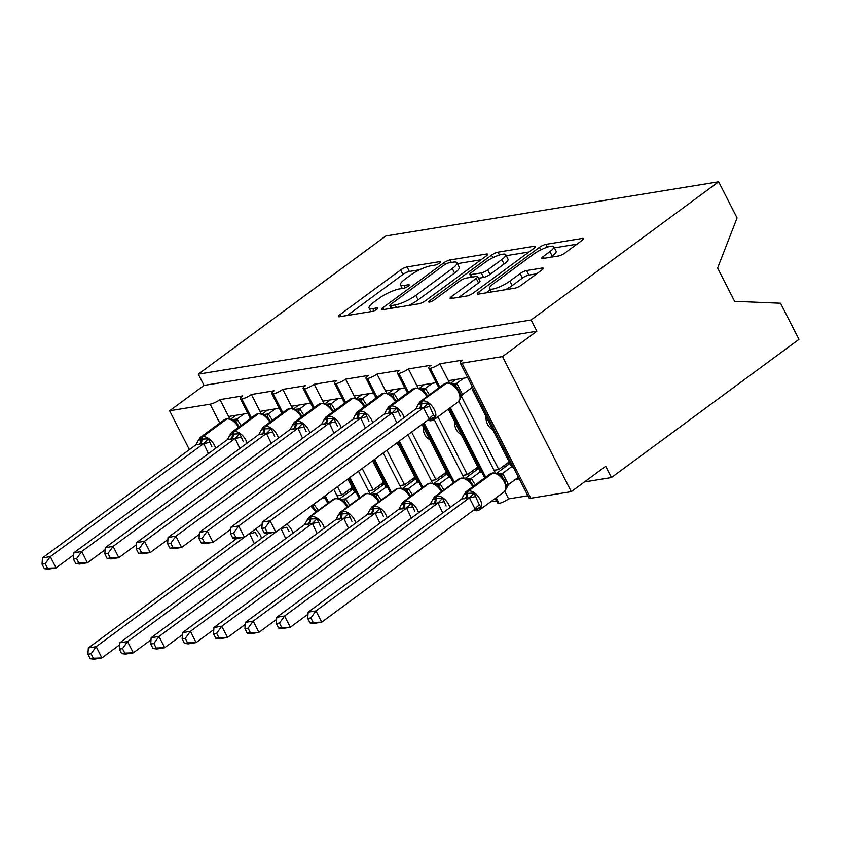 <?xml version="1.0" encoding="UTF-8"?>
<svg xmlns="http://www.w3.org/2000/svg" width="841" height="841" viewBox="0 0 841 841"><rect width="100%" height="100%" fill="white"/><g stroke="black" fill="none" stroke-linecap="round" stroke-linejoin="round"><path stroke-width="1.26" d="M439.643 263.012A3.564 0.82 -27 0 0 440.663 261.74A3.564 0.82 -27 0 0 439.843 261.625L407.097 266.954A5.099 1.177 -27 0 0 400.642 269.94L339.848 314.744A5.099 1.177 -27 0 0 338.387 316.552A5.099 1.177 -27 0 0 339.554 316.731L372.3 311.391A3.564 0.82 -27 0 0 376.821 309.299A3.564 0.82 -27 0 0 377.851 308.037A3.564 0.82 -27 0 0 377.031 307.911L372.794 308.605A16.305 3.753 -27 0 1 369.073 308.037A16.305 3.753 -27 0 1 373.74 302.245L378.807 298.513A16.305 3.753 -27 0 1 399.475 288.936L403.712 288.253A3.564 0.82 -27 0 0 408.232 286.161A3.564 0.82 -27 0 0 409.252 284.889A3.564 0.82 -27 0 0 408.442 284.763L404.206 285.456A16.305 3.753 -27 0 1 400.474 284.899A16.305 3.753 -27 0 1 405.141 279.096L410.208 275.364A16.305 3.753 -27 0 1 430.886 265.798L435.123 265.104A3.564 0.82 -27 0 0 439.643 263.012M558.519 255.969A5.099 1.177 -27 0 0 564.973 252.973L582.025 240.41A5.099 1.177 -27 0 0 583.486 238.602A5.099 1.177 -27 0 0 582.319 238.424L545.956 244.342A5.099 1.177 -27 0 0 539.491 247.338L478.708 292.132A5.099 1.177 -27 0 0 477.246 293.94A5.099 1.177 -27 0 0 478.413 294.119L514.776 288.2A5.099 1.177 -27 0 0 521.241 285.204L541.835 270.024A5.099 1.177 -27 0 0 543.297 268.216A5.099 1.177 -27 0 0 542.14 268.037L526.571 270.571A5.099 1.177 -27 0 0 520.106 273.567L509.898 281.094A13.635 3.133 -27 0 1 497.378 287.748A13.635 3.133 -27 0 1 489.504 288.621A13.635 3.133 -27 0 1 493.404 283.774L533.425 254.287A13.635 3.133 -27 0 1 545.946 247.632A13.635 3.133 -27 0 1 553.82 246.749A13.635 3.133 -27 0 1 549.919 251.596L543.244 256.516A5.099 1.177 -27 0 0 541.783 258.324A5.099 1.177 -27 0 0 542.95 258.502L558.519 255.969M198.287 374.161L531.144 319.969L718.656 181.793L385.809 235.985L198.287 374.161L204.027 385.42L169.619 410.776L210.124 404.174A7.79 1.787 -27 0 0 219.995 399.612L242.607 395.922A7.79 1.787 153 0 0 240.379 398.697A7.79 1.787 153 0 0 241.851 399.002A7.79 1.787 -27 0 0 251.396 394.492L274.008 390.813A7.79 1.787 153 0 0 271.78 393.588A7.79 1.787 153 0 0 273.251 393.893A7.79 1.787 -27 0 0 282.797 389.383L305.409 385.704A7.79 1.787 153 0 0 303.18 388.468A7.79 1.787 153 0 0 304.652 388.784A7.79 1.787 -27 0 0 314.198 384.274L336.81 380.584A7.79 1.787 153 0 0 334.581 383.359A7.79 1.787 153 0 0 336.053 383.664A7.79 1.787 -27 0 0 345.598 379.154L368.211 375.475A7.79 1.787 153 0 0 365.982 378.25A7.79 1.787 153 0 0 367.454 378.555A7.79 1.787 -27 0 0 376.999 374.045L399.612 370.366A7.79 1.787 153 0 0 397.383 373.131A7.79 1.787 153 0 0 398.855 373.446A7.79 1.787 -27 0 0 408.4 368.936L431.012 365.246A7.79 1.787 153 0 0 428.784 368.022A7.79 1.787 153 0 0 430.256 368.326A7.79 1.787 -27 0 0 439.801 363.817L462.413 360.137A7.79 1.787 153 0 0 460.185 362.902A7.79 1.787 153 0 0 461.961 363.175L502.476 356.584L571.291 491.649L605.699 466.292L611.439 477.551L584.463 481.946M486.172 256.021A5.099 1.177 -27 0 0 487.633 254.203A5.099 1.177 -27 0 0 486.466 254.035L450.093 259.953A5.099 1.177 -27 0 0 443.638 262.939L382.844 307.743A5.099 1.177 -27 0 0 381.383 309.551A5.099 1.177 -27 0 0 382.55 309.73L418.923 303.801A5.099 1.177 -27 0 0 425.378 300.815L486.172 256.021M498.03 252.153L534.392 246.224A5.099 1.177 -27 0 1 535.559 246.402A5.099 1.177 -27 0 1 534.098 248.211L473.315 293.015A5.099 1.177 -27 0 1 466.85 296L451.281 298.534A5.099 1.177 -27 0 1 450.124 298.355A5.099 1.177 -27 0 1 451.585 296.547L476.237 278.382A5.099 1.177 -27 0 0 477.699 276.573A5.099 1.177 -27 0 0 476.532 276.395L466.208 278.077A5.099 1.177 -27 0 0 459.743 281.062L434.082 299.974A3.564 0.82 -27 0 1 430.802 301.719A3.564 0.82 -27 0 1 428.742 301.951A3.564 0.82 -27 0 1 429.762 300.679L491.565 255.138A5.099 1.177 -27 0 1 498.03 252.153L499.48 255.002M515.26 479.528L519.275 478.876M496.19 497.725L499.081 503.402A7.79 1.787 -27 0 0 508.626 498.892L504.768 491.312M508.626 498.892L527.875 495.759M495.391 472.905L494.056 470.298L498.776 469.53L461.299 395.995M494.056 470.298L458.881 401.262M498.776 469.53L509.152 461.877M492.563 429.32A11.427 9.03 -99.2 0 1 486.056 416.547M449.504 382.855L439.801 363.817M448.411 380.7L467.659 377.567M490.618 501.825L496.474 500.868M463.98 478.014L462.655 475.417L467.375 474.65L437.898 416.81M462.655 475.417L434.198 419.543M467.375 474.65L477.751 466.997M461.162 434.429A11.427 9.03 -99.2 0 1 454.655 421.667M418.103 387.964L408.4 368.936M417.01 385.819L436.258 382.687M432.579 483.123L431.254 480.526L435.964 479.759L411.648 432.022M431.254 480.526L407.938 434.755M435.964 479.759L446.35 472.106M429.762 439.549A11.427 9.03 -99.2 0 1 423.254 426.776M386.702 393.073L376.999 374.045M385.609 390.928L404.857 387.796M401.178 488.243L399.853 485.635L404.563 484.868L386.923 450.24M399.853 485.635L383.212 452.973M404.563 484.868L414.949 477.215M398.361 444.658A11.427 9.03 -99.2 0 1 396.279 443.344M355.301 398.192L345.598 379.154M354.208 396.037L373.457 392.905M369.777 493.352L368.453 490.755L373.162 489.988L362.198 468.458M368.453 490.755L358.487 471.191M373.162 489.988L383.549 482.335M323.901 403.302L314.198 384.274M322.807 401.157L342.056 398.024M338.376 498.461L337.052 495.864L341.761 495.097L337.472 486.676M337.052 495.864L333.761 489.409M341.761 495.097L352.148 487.444M292.5 408.421L282.797 389.383M291.406 406.266L310.655 403.133M261.099 413.53L251.396 394.492M260.006 411.375L279.244 408.242M473.62 389.278L472.274 389.499L511.959 467.386L513.304 467.165M448.285 409.157L480.558 472.495L481.904 472.285M422.024 424.369L449.157 477.614L450.503 477.394M397.309 442.587L417.756 482.723L419.102 482.503M372.584 460.805L386.355 487.833L387.701 487.622M347.859 479.023L354.955 492.952L356.3 492.731M323.133 497.241L323.554 498.061L324.899 497.84M229.698 418.639L219.995 399.612M228.605 416.495L247.843 413.362M571.291 491.649L530.787 498.25A7.79 1.787 153 0 1 529.01 497.977L460.185 362.902M499.081 503.402A7.79 1.787 153 0 1 497.609 503.086L495.233 498.429M531.144 319.969L536.873 331.228L502.476 356.584M536.873 331.228L204.027 385.42M473.336 388.71L472.274 389.499M241.851 399.002L251.427 417.788M718.656 181.793L737.063 217.924L717.625 268.006L734.603 301.33L780.543 303.244L798.95 339.375L611.439 477.551M235.291 539.659L234.565 538.24M230.644 530.545L230.203 529.672M189.404 449.609L169.619 410.776M273.251 393.893L282.828 412.679M325.152 495.759L328.705 502.729M304.652 388.784L314.229 407.57M349.877 477.541L360.106 497.62M336.053 383.664L345.63 402.45M374.602 459.312L391.507 492.5M367.454 378.555L377.031 397.341M399.328 441.094L422.907 487.391M398.855 373.446L408.432 392.232M424.053 422.876L454.308 482.271M430.256 368.326L439.832 387.112M450.303 407.675L485.72 477.162M419.638 269.793L409.388 271.454A5.099 1.177 -27 0 0 402.934 274.45L347.259 315.47M391.044 307.89L390.256 308.468M481.052 259.785L457.42 263.632M448.758 262.886A3.564 0.82 -27 0 0 444.237 264.978L390.876 304.295A3.564 0.82 -27 0 0 389.856 305.567A3.564 0.82 -27 0 0 390.666 305.693L395.144 304.957A16.305 3.753 -27 0 0 415.811 295.391L452.279 268.51A16.305 3.753 -27 0 0 456.957 262.718A16.305 3.753 -27 0 0 453.225 262.161L448.758 262.886M408.684 305.472A16.305 3.753 -27 0 0 418.103 299.89L415.811 295.391M456.957 262.718L459.249 267.217A16.305 3.753 -27 0 1 454.582 273.02L418.103 299.89M506.229 255.685L528.989 251.985M458.986 297.283L478.529 282.881A5.099 1.177 -27 0 0 479.99 281.073L477.699 276.573M469.593 277.519L470.876 276.584M501.814 259.533A13.635 3.133 -27 0 0 505.714 254.686A13.635 3.133 -27 0 0 497.851 255.559A13.635 3.133 -27 0 0 485.331 262.213L471.223 272.6A5.099 1.177 -27 0 0 469.772 274.418A5.099 1.177 -27 0 0 470.928 274.587L481.262 272.905A5.099 1.177 -27 0 0 487.717 269.919L501.814 259.533L504.106 264.032A13.635 3.133 -27 0 0 508.017 259.186L505.714 254.686M504.106 264.032L490.009 274.418A5.099 1.177 -27 0 1 483.554 277.414L478.54 278.224M553.82 246.749L556.111 251.259A13.635 3.133 -27 0 1 552.211 256.106L550.655 257.251M505.367 289.725A13.635 3.133 -27 0 0 512.19 285.593L509.898 281.094M536.726 273.798L528.863 275.07A5.099 1.177 -27 0 0 522.408 278.066L512.19 285.593M490.145 289.893L486.119 292.868M576.915 244.184L554.377 247.853M196.006 444.742L42.439 557.909L50.292 556.626L203.869 443.459L196.006 444.742L198.266 440.495L201.882 439.107L208.389 438.844L211.911 446.823M45.183 563.691L42.05 564.195L44.342 568.695L47.474 568.19L45.183 563.691L50.292 556.626L56.032 567.885L73.714 554.85M47.474 568.19L56.032 567.885L48.179 569.168L44.342 568.695M208.431 453.614L203.711 443.575M243.827 414.014L236.983 419.06L241.02 425.462M235.985 415.286L231.012 418.955M232.536 419.575L236.983 419.06M236.836 419.165L233.146 420.605L236.069 422.182L239.338 426.692M233.146 420.605L232.379 419.501L226.66 418.797A2.597 2.05 80.8 0 0 225.924 419.102A11.164 6.339 -126.4 0 0 224.242 419.796L226.66 418.797M208.389 438.844L203.869 443.459M42.439 557.909L42.05 564.195M87.927 654.245L90.218 658.745L93.362 658.23L91.07 653.73L87.927 654.245L88.326 647.959L96.179 646.676L249.251 533.657M91.07 653.73L96.179 646.676L101.908 657.935L119.601 644.9M254.308 543.664L249.588 533.625M88.326 647.959L236.962 538.429M93.362 658.23L101.908 657.935L94.066 659.207L90.218 658.745M249.609 533.73L255.275 532.416L257.703 536.684M249.745 533.509L251.186 532.237M119.338 649.136L121.619 653.636L124.762 653.121L122.471 648.621L119.338 649.136L119.727 642.839L127.58 641.567L280.652 528.547M122.471 648.621L127.58 641.567L133.309 652.816L151.002 639.791M285.709 538.555L280.989 528.516M119.727 642.839L268.363 533.31M124.762 653.121L133.309 652.816L125.467 654.098L121.619 653.636M313.861 504.074L318.297 510.403M323.217 497.399L314.271 503.99M281.02 528.621L286.676 527.296L289.104 531.575M313.651 507.428L311.559 505.777M281.146 528.4L282.587 527.128M153.871 643.512L150.739 644.017L153.03 648.516L156.163 648.012L153.871 643.512L158.981 636.448L312.547 523.281L304.694 524.563L151.128 637.73L158.981 636.448L164.71 647.707L182.402 634.671M317.11 533.446L312.389 523.396M156.163 648.012L164.71 647.707L156.868 648.989L153.03 648.516M352.947 489.01L339.69 498.776M341.225 499.396L345.672 498.881L349.698 505.283M354.618 492.29L345.672 498.881M349.52 489.388L352.863 488.842M304.694 524.563L306.944 520.316L309.625 519.086A2.597 2.05 -99.2 0 1 310.529 516.679L334.613 498.923A11.164 6.339 -126.4 0 0 332.92 499.617L308.836 517.373A11.164 6.339 53.6 0 1 310.529 516.679L334.613 498.923A2.597 2.05 -99.2 0 1 335.338 498.618L332.92 499.617M307.638 524.374A5.708 4.51 80.8 0 0 309.625 519.086L317.078 518.666L320.505 526.466M347.144 507.165A11.164 6.339 -126.4 0 0 335.559 498.776A2.597 2.05 80.8 0 1 336.284 498.461L341.068 499.323L345.052 502.308L348.027 506.524M341.835 500.427L345.514 498.986M312.547 523.281L317.078 518.666M150.739 644.017L151.128 637.73M347.701 492.879L346.902 491.312M185.272 638.393L182.14 638.908L184.431 643.407L187.564 642.892L185.272 638.393L190.381 631.339L343.948 518.172L336.095 519.454L182.529 632.621L190.381 631.339L196.111 642.598L213.803 629.562M348.51 528.327L343.79 518.287M187.564 642.892L196.111 642.598L188.268 643.87L184.431 643.407M384.348 483.901L371.102 493.656M372.626 494.287L377.073 493.762L381.099 500.174M386.019 487.17L377.073 493.762M380.92 484.269L384.263 483.733M336.095 519.454L338.345 515.207L341.025 513.967A2.597 2.05 -99.2 0 1 341.93 511.559L366.014 493.814A11.164 6.339 -126.4 0 0 364.321 494.508L340.237 512.253A11.164 6.339 53.6 0 1 341.93 511.559L366.014 493.814A2.597 2.05 -99.2 0 1 366.739 493.509L364.321 494.508M339.049 519.265A5.708 4.51 80.8 0 0 341.025 513.967L348.479 513.557L351.906 521.346M378.545 502.056A11.164 6.339 -126.4 0 0 366.96 493.667A2.597 2.05 80.8 0 1 367.685 493.352L372.468 494.214L376.158 496.894L379.428 501.404M373.236 495.307L376.915 493.877M343.948 518.172L348.479 513.557M182.14 638.908L182.529 632.621M379.102 487.759L378.303 486.193M216.673 633.284L213.54 633.799L215.832 638.287L218.965 637.783L216.673 633.284L221.782 626.23L375.349 513.063L367.496 514.335L213.929 627.502L221.782 626.23L227.512 637.478L245.204 624.453M379.911 523.218L375.191 513.178M218.965 637.783L227.512 637.478L219.669 638.761L215.832 638.287M415.748 478.781L402.503 488.547M404.027 489.178L408.474 488.653L412.5 495.065M417.42 482.061L408.474 488.653M412.321 479.16L415.664 478.613M367.496 514.335L369.746 510.088L372.426 508.858A2.597 2.05 -99.2 0 1 373.33 506.45L397.415 488.705A11.164 6.339 -126.4 0 0 395.722 489.399L371.638 507.144A11.164 6.339 53.6 0 1 373.33 506.45L397.415 488.705A2.597 2.05 -99.2 0 1 398.15 488.39L395.722 489.399M370.45 514.156A5.708 4.51 80.8 0 0 372.426 508.858L379.88 508.448L383.307 516.237M409.945 496.947A11.164 6.339 -126.4 0 0 398.361 488.547A2.597 2.05 80.8 0 1 399.086 488.243L403.869 489.105L407.559 491.785L410.829 496.295M404.637 490.198L408.316 488.768M375.349 513.063L379.88 508.448M213.54 633.799L213.929 627.502M410.503 482.65L409.704 481.084M227.406 439.633L73.85 552.789L81.693 551.517L235.27 438.35L227.406 439.633L229.667 435.386L232.347 434.145L239.79 433.735L243.322 441.714M76.584 558.571L73.451 559.086L75.743 563.586L78.875 563.071L76.584 558.571L81.693 551.517L87.432 562.776L105.114 549.741M78.875 563.071L87.432 562.776L79.58 564.048L75.743 563.586M239.832 448.505L235.112 438.466M275.228 408.905L268.384 413.94L272.421 420.353M267.385 410.177L262.413 413.835M263.937 414.466L268.384 413.94M268.237 414.056L264.547 415.486L267.47 417.073L270.739 421.583M264.547 415.486L263.78 414.392L258.061 413.677A2.597 2.05 80.8 0 0 257.325 413.993A11.164 6.339 -126.4 0 0 255.643 414.687L258.061 413.677M239.79 433.735L235.27 438.35M73.85 552.789L73.451 559.086M258.818 434.513L105.251 547.68L113.093 546.408L266.671 433.241L258.818 434.513L261.067 430.266L264.684 428.878L271.191 428.616L274.723 436.595M107.984 553.462L104.852 553.977L107.143 558.466L110.276 557.961L107.984 553.462L113.093 546.408L118.833 557.657L136.515 544.621M110.276 557.961L118.833 557.657L110.98 558.939L107.143 558.466M271.233 443.396L266.513 433.357M306.629 403.785L299.785 408.831L303.822 415.233M298.786 405.068L293.814 408.726M295.349 409.357L299.785 408.831M299.638 408.947L295.948 410.376L298.87 411.964L302.14 416.474M295.948 410.376L295.18 409.273M271.191 428.616L266.671 433.241M105.251 547.68L104.852 553.977M290.219 429.404L136.652 542.571L144.494 541.289L298.071 428.122L290.219 429.404L292.468 425.157L296.085 423.769L302.592 423.507L306.124 431.486M139.385 548.353L136.253 548.858L138.544 553.357L141.677 552.842L139.385 548.353L144.494 541.289L150.234 552.548L167.916 539.512M141.677 552.842L150.234 552.548L142.381 553.82L138.544 553.357M302.634 438.277L297.914 428.237M338.029 398.676L331.186 403.722L335.223 410.124M330.187 399.948L325.215 403.617M326.75 404.237L331.186 403.722M331.039 403.827L327.349 405.267L330.271 406.844L333.541 411.354M327.349 405.267L326.581 404.164L320.863 403.459A2.597 2.05 80.8 0 0 320.137 403.764A11.164 6.339 -126.4 0 0 318.445 404.458L320.863 403.459M302.592 423.507L298.071 428.122M136.652 542.571L136.253 548.858M321.619 424.295L168.053 537.452L175.895 536.18L329.472 423.012L321.619 424.295L323.869 420.048L326.55 418.807L333.993 418.397L337.525 426.376M170.797 543.233L167.653 543.749L169.945 548.248L173.088 547.733L170.797 543.233L175.895 536.18L181.635 547.438L199.317 534.403M173.088 547.733L181.635 547.438L173.782 548.71L169.945 548.248M334.035 433.168L329.315 423.128M369.43 393.556L362.587 398.602L366.623 405.015M361.588 394.839L356.616 398.497M358.15 399.128L362.587 398.602M362.439 398.718L358.75 400.148L361.672 401.735L364.941 406.245M358.75 400.148L357.982 399.055L352.263 398.34A2.597 2.05 80.8 0 0 351.538 398.655A11.164 6.339 -126.4 0 0 349.845 399.349L352.263 398.34M333.993 418.397L329.472 423.012M168.053 537.452L167.653 543.749M248.074 628.174L244.941 628.679L247.233 633.178L250.366 632.674L248.074 628.174L253.183 621.11L406.75 507.943L398.897 509.226L245.33 622.393L253.183 621.11L258.912 632.369L276.605 619.333M411.312 518.109L406.592 508.059M250.366 632.674L258.912 632.369L251.07 633.651L247.233 633.178M447.149 473.672L433.903 483.438M435.428 484.059L439.875 483.543L443.901 489.946M448.821 476.952L439.875 483.543M443.722 474.051L447.065 473.504M398.897 509.226L401.146 504.978L403.827 503.748A2.597 2.05 -99.2 0 1 404.731 501.341L428.815 483.586A11.164 6.339 -126.4 0 0 427.123 484.279L403.039 502.035A11.164 6.339 53.6 0 1 404.731 501.341L428.815 483.586A2.597 2.05 -99.2 0 1 429.551 483.281L427.123 484.279M401.851 509.036A5.708 4.51 80.8 0 0 403.827 503.748L411.281 503.328L414.708 511.128M441.346 491.827A11.164 6.339 -126.4 0 0 429.762 483.438A2.597 2.05 80.8 0 1 430.487 483.123L435.27 483.985L439.254 486.971L442.229 491.186M436.037 485.089L439.727 483.649M406.75 507.943L411.281 503.328M244.941 628.679L245.33 622.393M441.903 477.53L441.105 475.974M353.02 419.175L199.454 532.342L207.296 531.06L360.873 417.903L353.02 419.175L355.27 414.928L358.886 413.541L365.393 413.278L368.926 421.257M202.197 538.124L199.054 538.639L201.346 543.128L204.489 542.624L202.197 538.124L207.296 531.06L213.036 542.319L230.718 529.283M204.489 542.624L213.036 542.319L205.183 543.601L201.346 543.128M365.436 428.058L360.715 418.019M400.831 388.447L393.998 393.493L398.024 399.895M392.989 389.73L388.016 393.388M389.551 394.019L393.998 393.493M393.84 393.609L390.15 395.039L393.073 396.626L396.342 401.136M390.15 395.039L389.383 393.935L383.664 393.231A2.597 2.05 80.8 0 0 382.939 393.546A11.164 6.339 -126.4 0 0 381.246 394.24L383.664 393.231M365.393 413.278L360.873 417.903M199.454 532.342L199.054 538.639M279.475 623.055L276.342 623.57L278.634 628.069L281.767 627.554L279.475 623.055L284.584 616.001L438.15 502.834L430.298 504.116L276.731 617.283L284.584 616.001L290.324 627.26L308.006 614.224M442.723 512.989L437.993 502.95M281.767 627.554L290.324 627.26L282.471 628.532L278.634 628.069M478.55 468.563L465.304 478.319M466.829 478.95L471.275 478.424L475.302 484.837M480.222 471.833L471.275 478.424M475.123 468.931L478.466 468.384M430.298 504.116L432.547 499.869L435.228 498.629A2.597 2.05 -99.2 0 1 436.132 496.222L460.216 478.476A11.164 6.339 -126.4 0 0 458.524 479.17L434.44 496.915A11.164 6.339 53.6 0 1 436.132 496.222L460.216 478.476A2.597 2.05 -99.2 0 1 460.952 478.172L458.524 479.17M433.252 503.927A5.708 4.51 80.8 0 0 435.228 498.629L442.681 498.219L446.108 506.009M472.747 486.718A11.164 6.339 -126.4 0 0 461.162 478.329A2.597 2.05 80.8 0 1 461.888 478.014L466.671 478.876L470.361 481.557L473.63 486.066M467.438 479.969L471.128 478.54M438.15 502.834L442.681 498.219M276.342 623.57L276.731 617.283M473.304 472.421L472.505 470.855M384.421 414.066L230.855 527.233L238.697 525.951L392.274 412.784L384.421 414.066L386.671 409.819L389.351 408.579L396.794 408.169L400.327 416.148M233.598 533.015L230.455 533.52L232.747 538.019L235.89 537.504L233.598 533.015L238.697 525.951L244.437 537.21L262.129 524.174M235.89 537.504L244.437 537.21L236.584 538.482L232.747 538.019M396.836 422.939L392.116 412.899M432.242 383.338L425.399 388.374L429.425 394.786M424.39 384.61L419.417 388.279M420.952 388.899L425.399 388.374M425.241 388.489L421.551 389.93L424.474 391.507L427.754 396.016M421.551 389.93L420.784 388.826L415.065 388.121A2.597 2.05 80.8 0 0 414.34 388.426A11.164 6.339 -126.4 0 0 412.647 389.12L415.065 388.121M396.794 408.169L392.274 412.784M230.855 527.233L230.455 533.52M463.57 495.37L465.84 491.806A11.164 6.339 53.6 0 1 467.533 491.112L468.479 490.955A11.164 6.339 53.6 0 1 480.158 499.543A11.164 6.339 53.6 0 1 480.032 509.625L504.116 491.88L506.198 488.831L506.356 485.194M307.743 618.461L310.035 622.95L313.167 622.445L310.876 617.946L307.743 618.461L308.132 612.164L315.985 610.892L469.551 497.725L461.698 498.997L463.948 494.75L467.575 493.362L474.082 493.11L479.381 505.073L481.252 507.176L475.207 510.35A2.597 2.05 80.8 0 0 476.668 510.781L473.262 510.476M310.876 617.946L315.985 610.892L321.725 622.14L475.133 509.089L469.394 497.84M308.132 612.164L461.698 498.997M313.167 622.445L321.725 622.14L313.872 623.423L310.035 622.95M481.252 507.176L475.133 509.089M509.951 463.444L496.705 473.21M498.229 473.84L502.75 473.388L508.416 484.574L506.198 488.831M511.622 466.723L502.676 473.315M506.524 463.822L509.867 463.275M518.424 477.194L508.416 484.574M465.588 498.66A5.708 4.51 80.8 0 0 467.575 493.362A2.597 2.05 80.8 0 1 468.479 490.955L492.563 473.21A2.597 2.05 80.8 0 1 493.289 472.905L498.072 473.767L502.056 476.752L504.989 480.873L506.482 487.317M498.839 474.86L502.529 473.43M469.551 497.725L474.082 493.11M504.705 467.312L503.917 465.746M415.822 408.957L262.255 522.114L270.108 520.842L423.675 407.675L415.822 408.957L418.072 404.71L420.752 403.47L428.195 403.06L433.504 415.023L435.365 417.125L430.266 420.143A2.597 2.05 80.8 0 0 431.727 420.584L430.792 420.742A2.597 2.05 -99.2 0 1 429.33 420.3L430.266 420.143A5.708 4.51 -99.2 0 0 428.847 419.344M264.999 527.896L261.856 528.411L264.148 532.91L267.291 532.395L264.999 527.896L270.108 520.842L275.837 532.101L429.257 419.049L423.517 407.79M267.291 532.395L275.837 532.101L267.985 533.373L264.148 532.91M435.365 417.125L429.257 419.049M463.643 378.219L456.8 383.265L462.508 394.418L460.122 398.886L460.479 395.144M472.537 387.144L462.529 394.524M455.79 379.501L450.818 383.16M452.353 383.79L456.8 383.265M460.321 398.792L460.511 398.266L460.321 398.792M456.642 383.38L452.952 384.81L455.875 386.397C459.186 389.93 460.763 393.556 460.595 397.278L460.595 397.267M452.952 384.81L452.185 383.717L446.466 383.002A2.597 2.05 80.8 0 0 445.741 383.317A11.164 6.339 -126.4 0 0 444.048 384.011L446.466 383.002M428.195 403.06L423.675 407.675M262.255 522.114L261.856 528.411M440.285 262.476L439.843 261.625M377.462 308.763L377.031 307.911M408.873 285.614L408.442 284.763M530.787 498.25L461.961 363.175M219.764 423.097L210.124 404.174M405.362 287.738L404.206 285.456M373.961 310.886L372.794 308.605M340.763 316.531L339.848 314.744M402.934 274.45L400.642 269.94M409.388 271.454L407.097 266.954M383.759 309.53L382.844 307.743M444.553 264.747L443.638 262.939M451.375 262.455L450.093 259.953M487.086 255.254L486.466 254.035M391.948 308.195L390.666 305.693M396.416 307.47L395.144 304.957M454.582 273.02L452.279 268.51M535.013 247.443L534.392 246.224M452.49 298.334L451.585 296.547M478.529 282.881L476.237 278.382M430.371 301.866L429.762 300.679M492.879 257.714L491.565 255.138M472.211 277.099L470.928 274.587M483.554 277.414L481.262 272.905M490.009 274.418L487.717 269.919M544.159 258.303L543.244 256.516M552.211 256.106L549.919 251.596M522.408 278.066L520.106 273.567M528.863 275.07L526.571 270.571M542.76 269.257L542.14 268.037M479.612 293.919L478.708 292.132M540.784 249.872L539.491 247.338M547.375 247.138L545.956 244.342M582.95 239.643L582.319 238.424M197.877 441.115L200.158 437.551A11.164 6.339 53.6 0 1 201.84 436.857A2.597 2.05 80.8 0 0 200.946 439.265A5.708 4.51 -99.2 0 1 198.96 444.553M238.455 427.344A11.164 6.339 -126.4 0 0 226.87 418.955L202.786 436.7A11.164 6.339 53.6 0 1 214.466 445.278A11.164 6.339 53.6 0 1 215.653 448.295M199.906 444.405A5.708 4.51 -99.2 0 0 201.882 439.107A2.597 2.05 -99.2 0 1 202.786 436.7L226.87 418.955A2.597 2.05 -99.2 0 1 227.596 418.639M233.882 419.354A5.708 4.51 -99.2 0 1 233.136 419.796M237.057 419.133A5.708 2.229 -42.4 0 0 236.247 422.371M209.388 442.366L203.732 443.68M255.359 529.168A11.164 6.339 53.6 0 1 260.353 535.328A11.164 6.339 53.6 0 1 261.54 538.345M286.76 524.048A11.164 6.339 53.6 0 1 291.753 530.219A11.164 6.339 53.6 0 1 292.941 533.226M315.743 512.285A11.164 6.339 -126.4 0 0 310.844 506.303M313.535 507.302A5.708 2.229 137.6 0 1 314.334 504.064M308.584 524.227A5.708 4.51 80.8 0 0 310.571 518.929A2.597 2.05 80.8 0 1 311.475 516.521A11.164 6.339 53.6 0 1 323.154 525.099A11.164 6.339 53.6 0 1 324.342 528.116M344.936 502.193A5.708 2.229 137.6 0 1 345.735 498.955M341.824 499.617A5.708 4.51 80.8 0 0 342.571 499.176M312.421 523.512L318.077 522.187M339.985 519.107A5.708 4.51 80.8 0 0 341.972 513.819A2.597 2.05 80.8 0 1 342.876 511.412A11.164 6.339 53.6 0 1 354.555 519.99A11.164 6.339 53.6 0 1 355.743 523.007M376.337 497.073A5.708 2.229 137.6 0 1 377.136 493.835M373.225 494.497A5.708 4.51 80.8 0 0 373.972 494.066M343.822 518.392L349.478 517.078M371.386 513.998A5.708 4.51 80.8 0 0 373.372 508.7A2.597 2.05 80.8 0 1 374.277 506.293A11.164 6.339 53.6 0 1 385.956 514.881A11.164 6.339 53.6 0 1 387.144 517.888M407.738 491.964A5.708 2.229 137.6 0 1 408.537 488.726M404.626 489.388A5.708 4.51 80.8 0 0 405.373 488.957M375.223 513.283L380.878 511.959M229.278 436.006L231.559 432.432A11.164 6.339 53.6 0 1 233.241 431.738A2.597 2.05 80.8 0 0 232.347 434.145A5.708 4.51 -99.2 0 1 230.36 439.444M269.856 422.235A11.164 6.339 -126.4 0 0 258.271 413.835L234.187 431.591A11.164 6.339 53.6 0 1 245.866 440.169A11.164 6.339 53.6 0 1 247.054 443.186M231.307 439.286A5.708 4.51 -99.2 0 0 233.283 433.998A2.597 2.05 -99.2 0 1 234.187 431.591L258.271 413.835A2.597 2.05 -99.2 0 1 259.007 413.53M265.283 414.245A5.708 4.51 -99.2 0 1 264.537 414.676M268.458 414.014A5.708 2.229 -42.4 0 0 267.648 417.252M240.789 437.246L235.133 438.571M301.257 417.125A11.164 6.339 -126.4 0 0 289.672 408.726L288.736 408.884A11.164 6.339 -126.4 0 0 287.044 409.578L289.462 408.568A2.597 2.05 80.8 0 0 288.736 408.884L264.652 426.629A2.597 2.05 80.8 0 0 263.748 429.036A5.708 4.51 -99.2 0 1 261.761 434.324M260.678 430.886L262.96 427.323A11.164 6.339 53.6 0 1 264.652 426.629L265.588 426.471A11.164 6.339 53.6 0 1 277.278 435.06A11.164 6.339 53.6 0 1 278.455 438.066M262.707 434.177A5.708 4.51 -99.2 0 0 264.684 428.878A2.597 2.05 -99.2 0 1 265.588 426.471L289.672 408.726A2.597 2.05 -99.2 0 1 290.408 408.421L289.462 408.568M296.684 409.136A5.708 4.51 -99.2 0 1 295.937 409.567M299.859 408.905A5.708 2.229 -42.4 0 0 299.049 412.143M272.19 432.137L266.534 433.462M292.079 425.777L294.361 422.214A11.164 6.339 53.6 0 1 296.053 421.52A2.597 2.05 80.8 0 0 295.149 423.927A5.708 4.51 -99.2 0 1 293.162 429.215M332.658 412.006A11.164 6.339 -126.4 0 0 321.073 403.617L296.989 421.362A11.164 6.339 53.6 0 1 308.679 429.94A11.164 6.339 53.6 0 1 309.856 432.957M294.108 429.068A5.708 4.51 -99.2 0 0 296.085 423.769A2.597 2.05 -99.2 0 1 296.989 421.362L321.073 403.617A2.597 2.05 -99.2 0 1 321.809 403.302M328.085 404.016A5.708 4.51 -99.2 0 1 327.338 404.447M331.259 403.796A5.708 2.229 -42.4 0 0 330.45 407.033M303.59 427.028L297.935 428.342M323.48 420.668L325.761 417.094A11.164 6.339 53.6 0 1 327.454 416.4A2.597 2.05 80.8 0 0 326.55 418.807A5.708 4.51 -99.2 0 1 324.563 424.106M364.058 406.897A11.164 6.339 -126.4 0 0 352.474 398.497L328.389 416.253A11.164 6.339 53.6 0 1 340.079 424.831A11.164 6.339 53.6 0 1 341.257 427.848M325.509 423.948A5.708 4.51 -99.2 0 0 327.485 418.66A2.597 2.05 -99.2 0 1 328.389 416.253L352.474 398.497A2.597 2.05 -99.2 0 1 353.209 398.192M359.496 398.907A5.708 4.51 -99.2 0 1 358.739 399.338M362.66 398.676A5.708 2.229 -42.4 0 0 361.851 401.914M335.002 421.909L329.336 423.233M402.786 508.889A5.708 4.51 80.8 0 0 404.773 503.591A2.597 2.05 80.8 0 1 405.677 501.183A11.164 6.339 53.6 0 1 417.357 509.762A11.164 6.339 53.6 0 1 418.545 512.779M439.139 486.855A5.708 2.229 137.6 0 1 439.948 483.617M436.027 484.279A5.708 4.51 80.8 0 0 436.773 483.838M406.624 508.174L412.279 506.85M354.881 415.549L357.162 411.985A11.164 6.339 53.6 0 1 358.855 411.291A2.597 2.05 80.8 0 0 357.951 413.698A5.708 4.51 -99.2 0 1 355.964 418.986M395.47 401.788A11.164 6.339 -126.4 0 0 383.874 393.388L359.79 411.133A11.164 6.339 53.6 0 1 371.48 419.722A11.164 6.339 53.6 0 1 372.658 422.729M356.91 418.839A5.708 4.51 -99.2 0 0 358.886 413.541A2.597 2.05 -99.2 0 1 359.79 411.133L383.874 393.388A2.597 2.05 -99.2 0 1 384.61 393.073M390.897 393.798A5.708 4.51 -99.2 0 1 390.14 394.229M394.061 393.567A5.708 2.229 -42.4 0 0 393.252 396.805M366.403 416.8L360.736 418.124M434.187 503.77A5.708 4.51 80.8 0 0 436.174 498.482A2.597 2.05 80.8 0 1 437.078 496.074A11.164 6.339 53.6 0 1 448.758 504.653A11.164 6.339 53.6 0 1 449.946 507.67M470.54 481.735A5.708 2.229 137.6 0 1 471.349 478.497M467.428 479.16A5.708 4.51 80.8 0 0 468.174 478.729M438.024 503.055L443.68 501.741M386.282 410.44L388.563 406.876A11.164 6.339 53.6 0 1 390.256 406.182A2.597 2.05 80.8 0 0 389.351 408.579A5.708 4.51 -99.2 0 1 387.365 413.877M426.871 396.668A11.164 6.339 -126.4 0 0 415.275 388.279L391.191 406.024A11.164 6.339 53.6 0 1 402.881 414.602A11.164 6.339 53.6 0 1 404.058 417.62M388.311 413.719A5.708 4.51 -99.2 0 0 390.287 408.432A2.597 2.05 -99.2 0 1 391.191 406.024L415.275 388.279A2.597 2.05 -99.2 0 1 416.011 387.964M422.298 388.679A5.708 4.51 -99.2 0 1 421.541 389.11M425.462 388.458A5.708 2.229 -42.4 0 0 424.652 391.696M397.804 411.691L392.137 413.005M504.116 491.88A11.164 6.339 -126.4 0 0 504.243 481.788A11.164 6.339 -126.4 0 0 492.563 473.21L491.617 473.367A11.164 6.339 -126.4 0 0 489.925 474.061L465.84 491.806M480.032 509.625L477.614 510.634A2.597 2.05 -99.2 0 1 476.153 510.193A5.708 4.51 80.8 0 0 474.734 509.394M464.653 498.808A5.708 4.51 80.8 0 0 466.629 493.52A2.597 2.05 -99.2 0 1 467.533 491.112L491.617 473.367A2.597 2.05 -99.2 0 1 492.353 473.052L489.925 474.061M506.387 485.078L508.385 484.458M501.94 476.626A5.708 2.229 137.6 0 1 502.75 473.388M498.829 474.051A5.708 4.51 80.8 0 0 499.575 473.62M475.07 509.015A5.708 2.229 137.6 0 1 479.381 505.073M469.425 497.946L475.081 496.621M475.207 510.35A5.708 4.51 80.8 0 0 474.261 509.741M417.683 405.33L419.964 401.756A11.164 6.339 53.6 0 1 421.656 401.062A2.597 2.05 80.8 0 0 420.752 403.47A5.708 4.51 -99.2 0 1 418.765 408.768M419.712 408.61A5.708 4.51 -99.2 0 0 421.698 403.323A2.597 2.05 -99.2 0 1 422.592 400.915A11.164 6.339 53.6 0 1 434.282 409.493A11.164 6.339 53.6 0 1 434.145 419.575L458.229 401.83A11.164 6.339 -126.4 0 0 458.366 391.748A11.164 6.339 -126.4 0 0 446.676 383.16L421.656 401.062L446.676 383.16A2.597 2.05 -99.2 0 1 447.412 382.855M453.698 383.57A5.708 4.51 -99.2 0 1 452.942 384.001M456.863 383.338A5.708 2.229 -42.4 0 0 456.053 386.576M462.508 394.418L460.511 395.028M428.374 419.691A5.708 4.51 -99.2 0 1 429.33 420.3M429.204 406.571L423.538 407.896M433.504 415.023A5.708 2.229 -42.4 0 0 429.183 418.976M250.471 418.503L240.379 398.697M327.748 503.433L324.195 496.463M281.872 413.383L271.78 393.588M359.149 498.324L348.92 478.245M313.272 408.274L303.18 388.468M390.55 493.204L373.646 460.027M344.673 403.165L334.581 383.359M421.951 488.095L398.371 441.809M376.074 398.045L365.982 378.25M453.352 482.986L423.086 423.591M407.475 392.936L397.383 373.131M484.752 477.867L449.346 408.379M438.876 387.827L428.784 368.022M402.303 288.484L400.474 284.899M370.892 311.622L369.073 308.037M391.254 308.311L389.856 305.567M471.212 277.257L469.772 274.418M491.239 292.027L489.504 288.621M200.158 437.551L224.242 419.796M232.379 419.501L233.672 419.89L232.284 420.037M313.357 507.123L316.626 511.633M306.566 520.936L308.836 517.373M336.284 498.461L335.338 498.618M341.068 499.323L342.35 499.712L340.962 499.859M337.966 515.827L340.237 512.253M367.685 493.352L366.739 493.509M372.468 494.214L373.761 494.592L372.363 494.75M369.367 510.718L371.638 507.144M399.086 488.243L398.15 488.39M403.869 489.105L405.162 489.483L403.764 489.641M231.559 432.432L255.643 414.687M263.78 414.392L265.073 414.771L263.685 414.928M262.96 427.323L287.044 409.578M295.086 409.819L296.474 409.662L290.408 408.421M294.361 422.214L318.445 404.458M326.581 404.164L327.874 404.553L326.487 404.7M325.761 417.094L349.845 399.349M357.982 399.055L359.275 399.433L357.888 399.591M400.768 505.599L403.039 502.035M430.487 483.123L429.551 483.281M435.27 483.985L436.563 484.374L435.165 484.521M357.162 411.985L381.246 394.24M389.383 393.945L390.676 394.324L389.288 394.482M432.169 500.49L434.44 496.915M461.888 478.014L460.952 478.172M466.671 478.876L467.964 479.254L466.566 479.412M388.563 406.876L412.647 389.12M420.784 388.826L422.077 389.215L420.689 389.362M477.614 510.634L476.668 510.781M493.289 472.905L492.353 473.052M498.072 473.767L499.365 474.145L497.967 474.303M419.964 401.756L444.048 384.011M431.727 420.584L434.145 419.575M430.792 420.742L427.375 420.426M460.311 398.781L458.229 401.83M452.185 383.717L453.478 384.095L452.09 384.253"/></g></svg>
